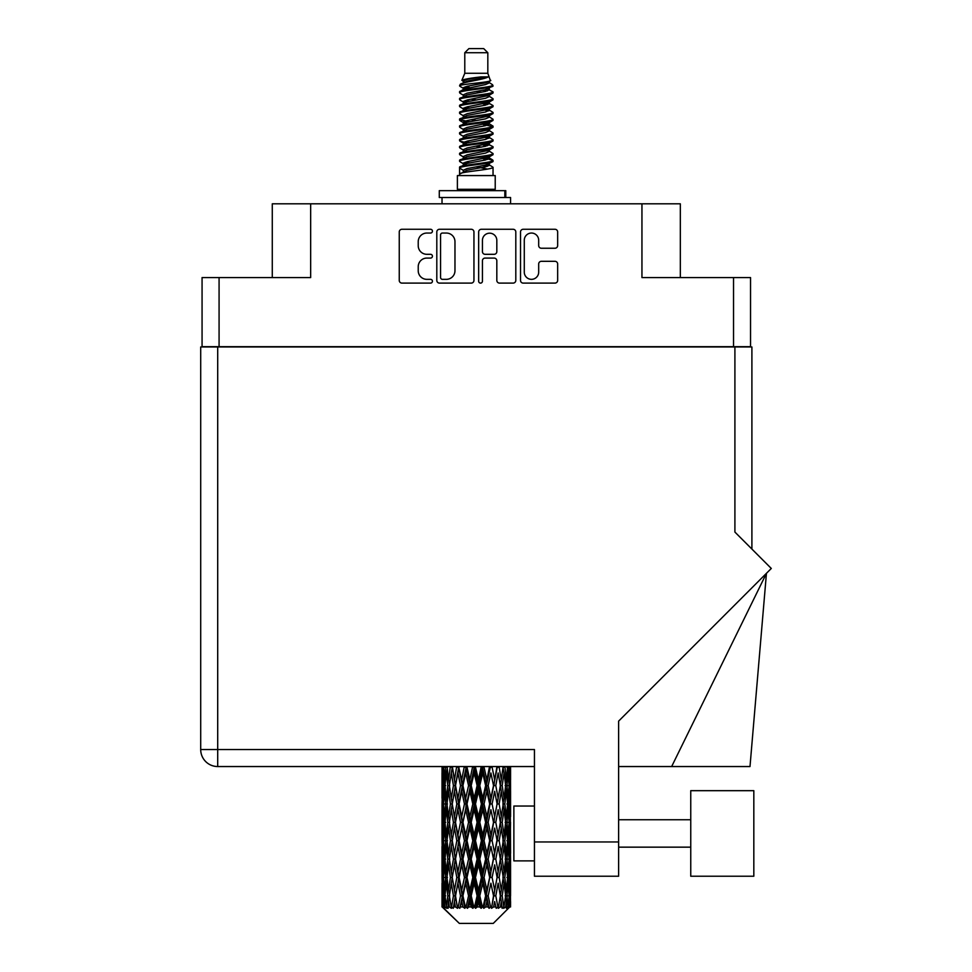 <?xml version="1.0" encoding="UTF-8"?>
<svg xmlns="http://www.w3.org/2000/svg" width="972" height="972" viewBox="0 0 972 972"><rect width="100%" height="100%" fill="white"/><g stroke="black" fill="none" stroke-linecap="round" stroke-linejoin="round"><path stroke-width="1.46" d="M524.285 272.148A7.205 7.205 0 0 0 531.49 279.341A7.205 7.205 0 0 0 538.682 272.148L538.682 263.995A2.697 2.697 0 0 1 541.38 261.31L554.976 261.31A2.697 2.697 0 0 1 557.661 263.995L557.661 280.422A2.697 2.697 0 0 1 554.976 283.107L523.203 283.107A2.697 2.697 0 0 1 520.518 280.422L520.518 231.968A2.697 2.697 0 0 1 523.203 229.27L554.976 229.27A2.697 2.697 0 0 1 557.661 231.968L557.661 245.564A2.697 2.697 0 0 1 554.976 248.249L541.38 248.249A2.697 2.697 0 0 1 538.682 245.564L538.682 240.242A7.205 7.205 0 0 0 531.49 233.049A7.205 7.205 0 0 0 524.285 240.242L524.285 272.148M480.545 283.107A1.883 1.883 0 0 0 482.428 281.224L482.428 260.775A2.697 2.697 0 0 1 485.125 258.078L494.141 258.078A2.697 2.697 0 0 1 496.826 260.775L496.826 280.422A2.697 2.697 0 0 0 499.523 283.107L513.119 283.107A2.697 2.697 0 0 0 515.804 280.422L515.804 231.968A2.697 2.697 0 0 0 513.119 229.27L481.347 229.27A2.697 2.697 0 0 0 478.661 231.968L478.661 281.224A1.883 1.883 0 0 0 480.545 283.107M750.542 346.968L750.542 277.579L750.542 346.688L202.067 346.688L202.067 277.579L202.067 346.968M473.947 280.422L473.947 231.968A2.697 2.697 0 0 0 471.262 229.27L439.49 229.27A2.697 2.697 0 0 0 436.805 231.968L436.805 280.422A2.697 2.697 0 0 0 439.49 283.107L471.262 283.107A2.697 2.697 0 0 0 473.947 280.422M426.842 233.049L430.547 233.049A1.883 1.883 0 0 0 432.431 231.166A1.883 1.883 0 0 0 430.547 229.27L401.946 229.27A2.697 2.697 0 0 0 399.249 231.968L399.249 280.422A2.697 2.697 0 0 0 401.946 283.107L430.547 283.107A1.883 1.883 0 0 0 432.431 281.224A1.883 1.883 0 0 0 430.547 279.341L426.842 279.341A8.614 8.614 0 0 1 418.227 270.726L418.227 266.692A8.614 8.614 0 0 1 426.842 258.078L430.547 258.078A1.883 1.883 0 0 0 432.431 256.195A1.883 1.883 0 0 0 430.547 254.312L426.842 254.312A8.614 8.614 0 0 1 418.227 245.697L418.227 241.664A8.614 8.614 0 0 1 426.842 233.049M733.532 346.688L733.532 277.579L641.945 277.579L641.945 203.816L310.663 203.816L310.663 277.579L219.077 277.579L219.077 346.688M272.281 277.579L272.281 203.816L310.663 203.816M641.945 203.816L680.327 203.816L680.327 277.579M442.454 233.049A1.883 1.883 0 0 0 440.571 234.932L440.571 277.457A1.883 1.883 0 0 0 442.454 279.341L446.355 279.341A8.614 8.614 0 0 0 454.969 270.726L454.969 241.664A8.614 8.614 0 0 0 446.355 233.049L442.454 233.049M496.826 240.376A7.205 7.205 0 0 0 489.633 233.183A7.205 7.205 0 0 0 482.428 240.376L482.428 251.614A2.697 2.697 0 0 0 485.125 254.312L494.141 254.312A2.697 2.697 0 0 0 496.826 251.614L496.826 240.376M733.532 277.579L750.542 277.579M202.067 277.579L219.077 277.579M753.822 876.234L753.822 790.673L690.752 790.673L690.752 876.234L753.822 876.234L690.752 876.234M534.442 860.876L513.872 860.876L513.872 806.031L534.442 806.031M734.905 346.968L734.905 532.073L771.294 568.462L618.629 721.127L618.629 876.234L534.442 876.234L534.442 749.534L217.704 749.534L217.704 346.968L751.903 346.968L751.903 549.071L751.903 388.095M534.442 766.543L217.704 766.543A16.998 16.998 0 0 1 200.706 749.534L200.706 346.968L217.704 346.968M671.652 766.543L766.446 573.31L749.995 766.543L618.629 766.543M464.786 52.719L487.823 52.719L483.704 48.6L468.905 48.6L464.786 52.719L464.786 73.277L461.87 80.324L464.276 82M487.823 52.719L487.823 73.277L464.786 73.277M495.222 175.568L457.387 175.568L457.387 189.285L495.222 189.285L495.222 175.568M461.907 189.285L461.907 190.658M490.702 189.285L490.702 190.658M488.236 76.897L467.095 81.15L460.048 84.734C459.841 82.377 483.679 79.826 488.236 76.897L481.067 76.897C470.484 78.1 464.081 79.242 461.87 80.324M460.048 84.734L459.999 86.338L464.276 88.865M487.823 73.277L490.447 80.773L485.514 82.863L467.095 86.289L463.292 88.002L463.826 88.622M490.738 80.324C492.16 82.316 458.991 84.139 459.574 85.864M492.561 84.734L493.035 85.864L491.759 85.864L492.561 84.734L488.782 82.243L489.317 82.863L485.514 84.576L463.826 89.096L459.574 91.854L459.999 93.203L463.826 95.487M485.526 158.266L493.035 160.416C494.068 162.701 458.541 164.985 459.574 167.269L459.574 168.132L463.292 170.27L463.292 171.68M488.333 157.415L489.317 158.278L485.514 159.991L467.095 163.418L459.574 167.269M493.035 160.416L492.61 161.753L485.514 165.131L467.095 168.557L463.292 170.27M493.035 161.279C494.068 163.563 458.541 165.848 459.574 168.132L459.574 175.568M493.035 167.269C494.068 169.553 458.541 171.85 459.574 174.134L467.095 170.27L485.514 166.844L489.317 165.131L488.782 164.511L493.035 167.269L493.035 175.568M491.759 85.864C485.951 87.857 458.553 89.861 459.574 91.854M459.574 92.717C458.541 90.432 494.068 88.148 493.035 85.864L485.514 89.716L467.095 93.142L463.292 94.855L463.292 96.568M485.526 88.002L493.035 91.854C494.068 94.138 458.541 96.435 459.574 98.719L459.999 100.055L464.276 102.57M488.782 89.096L489.317 89.716L485.514 91.429L467.095 94.855L459.574 98.719M493.035 91.854L492.61 93.203L488.782 95.487L467.095 99.995L463.292 101.72L463.826 102.339M493.035 92.717C494.068 95.001 458.541 97.285 459.574 99.569M488.782 95.949L493.035 98.719C494.068 101.003 458.541 103.287 459.574 105.571L459.999 106.908L464.276 109.423M489.317 94.855L489.317 96.568L485.514 98.281L467.095 101.72L459.574 105.571M493.035 98.719L492.61 100.055L488.782 102.339L467.095 106.859L463.292 108.572L463.826 109.192M493.035 99.569C494.068 101.853 458.541 104.138 459.574 106.422M489.317 101.72L489.317 103.433L493.035 105.571C494.068 107.856 458.541 110.14 459.574 112.424L459.999 113.76L463.826 116.045M489.317 103.433L485.514 105.146L467.095 108.572L459.574 112.424M493.035 105.571L492.61 106.908L488.782 109.192L467.095 113.712L463.292 115.425L463.292 117.138M493.035 106.422C494.068 108.706 458.541 111.002 459.574 113.287M488.333 109.423L493.035 112.424C494.068 114.708 458.541 116.992 459.574 119.277L459.999 120.625L464.276 123.14M488.782 109.666L489.317 110.286L485.514 111.999L467.095 115.425L459.574 119.277M493.035 112.424L492.61 113.76L488.782 116.045L467.095 120.564L463.292 122.278L463.826 122.909M493.035 113.287C494.068 115.571 458.541 117.855 459.574 120.139M488.782 116.519L493.035 119.277C494.068 121.561 458.541 123.857 459.574 126.141L459.999 127.478L464.276 129.993M489.317 115.425L489.317 117.138L485.514 118.851L467.095 122.278L459.574 126.141M493.035 119.277L492.61 120.625L488.782 122.909L467.095 127.429L463.292 129.142L463.826 129.762M493.035 120.139C494.068 122.423 458.541 124.708 459.574 126.992M488.333 123.14L493.035 126.141C494.068 128.425 458.541 130.71 459.574 132.994L459.999 134.33L463.826 136.615M488.782 123.371L489.317 123.991L485.514 125.704L467.095 129.142L459.574 132.994M493.035 126.141L492.61 127.478L488.782 129.762L467.095 134.282L463.292 135.995L463.292 137.708M493.035 126.992C494.068 129.276 458.541 131.56 459.574 133.857M488.782 130.224L493.035 132.994C494.068 135.278 458.541 137.562 459.574 139.846L459.999 141.183L467.082 142.848M489.317 129.142L489.317 130.856L485.514 132.569L467.095 135.995L459.574 139.846M493.035 132.994L492.61 134.33L488.782 136.615L467.095 141.134L463.292 142.848L464.276 143.71M493.035 133.857C494.068 136.141 458.541 138.425 459.574 140.709M488.333 136.845L493.035 139.846C494.068 142.131 458.541 144.415 459.574 146.699L459.999 148.048L463.826 150.332M488.782 137.088L489.317 137.708L485.514 139.421L467.095 142.848L459.574 146.699M493.035 139.846L492.61 141.183L488.782 143.467L467.095 147.987L463.292 149.7L463.292 151.413M493.035 140.709C494.068 142.993 458.541 145.278 459.574 147.562M485.526 142.848L493.035 146.699C494.068 148.995 458.541 151.28 459.574 153.564L459.999 154.9L463.826 157.185M488.782 143.941L489.317 144.561L485.514 146.274L467.095 149.7L459.574 153.564M493.035 146.699L492.61 148.048L488.782 150.332L467.095 154.852L463.292 156.565L463.292 158.278M493.035 147.562C494.068 149.846 458.541 152.13 459.574 154.414M488.782 150.794L493.035 153.564C494.068 155.848 458.541 158.132 459.574 160.416L459.999 161.753L464.276 164.268M489.317 149.7L489.317 151.413L485.514 153.126L467.095 156.565L459.574 160.416M493.035 153.564L492.61 154.9L488.782 157.185L467.095 161.704L463.292 163.418L463.826 164.037M493.035 154.414C494.068 156.699 458.541 158.995 459.574 161.279M465.114 86.824L469.44 87.504M463.729 87.431L467.082 88.002M483.169 90.214L487.494 90.894M465.114 100.541L469.44 101.222M485.526 103.421L488.88 103.992M463.729 101.149L467.082 101.72M483.169 103.919L487.494 104.599M465.114 107.394L469.44 108.074M485.526 110.286L488.88 110.844M463.729 108.001L467.082 108.572M459.914 119.714L469.44 121.792M485.526 123.991L488.88 124.562M463.729 121.719L467.082 122.29M483.169 124.489L492.695 126.567M485.526 137.708L488.88 138.267M465.114 141.669L469.44 142.349M485.526 144.561L488.88 145.132M483.169 145.059L487.494 145.739M483.169 158.764L487.494 159.444M465.114 162.239L469.44 162.919M485.526 165.131L488.88 165.69M463.729 162.846L467.082 163.418M483.169 165.629L487.494 166.309M510.579 901.566L510.555 906.949L510.482 901.178M510.579 864.837L510.579 890.109L510.555 859.102L510.312 871.714L509.814 859.102L510.312 846.454L510.555 859.102M510.555 822.348L510.312 834.984L509.814 822.348L510.312 809.7L510.579 853.355L510.458 840.707L508.951 840.707M510.579 791.33L510.579 816.602L510.555 785.595L510.312 798.243L509.814 785.595L510.312 772.971L510.555 785.595L510.47 766.543M510.579 766.543L510.579 779.86M442.758 766.543L442.296 779.86L442.053 767.224L442.126 798.632M493.266 923.4L509.802 906.949L493.266 923.4L459.343 923.4L442.163 906.949L442.296 901.566L442.467 906.949L459.343 923.4M453.438 822.348L451.312 834.984L449.38 822.348L451.312 809.7L453.438 822.348L455.333 822.348L454.459 828.095L456.816 840.707L454.459 853.355L452.259 840.707L455.333 822.348L452.259 803.978L454.459 791.33L456.816 803.978L454.459 816.602L453.037 808.57M453.438 859.102L451.312 871.714L449.38 859.102L451.312 846.454L453.438 859.102L455.333 859.102L453.037 872.868L454.459 864.837L456.816 877.461L454.459 890.109L452.259 877.461L455.333 859.102L453.037 845.3M442.053 767.224L442.053 766.543M442.795 767.224L444.435 767.224M442.673 781.354L442.296 779.86M442.151 785.595L443.657 785.595M442.053 803.978L442.296 791.33L442.795 803.978L442.296 816.602L442.053 803.978L442.053 840.707L442.296 828.095L442.795 840.707L442.296 853.355L442.053 840.707M442.491 785.595L443.098 772.971L443.961 785.595L443.098 798.243L442.491 785.595M445.565 766.543L444.435 779.86L443.511 766.543M445.638 767.224L447.472 767.224M445.188 783.165L444.435 779.86M443.694 770.517L443.098 772.971M443.961 785.595L445.711 785.595M443.694 800.697L443.098 798.243M442.673 789.823L442.296 791.33M442.795 803.978L444.435 803.978M442.151 822.348L443.657 822.348M442.673 818.108L442.296 816.602M442.491 822.348L443.098 809.7L443.961 822.348L443.098 834.984L442.491 822.348M443.463 803.978L444.435 791.33L445.638 803.978L444.435 816.602L443.463 803.978M444.957 785.595L446.27 772.971L447.8 785.595L446.27 798.243L444.957 785.595M450.315 766.543L448.578 779.86L447.023 766.543M450.413 767.224L452.32 767.224L451.312 772.971L453.438 785.595L451.312 798.243L449.38 785.595L451.312 772.971M447.8 785.595L449.684 785.595L448.578 779.86M447.132 768.876L446.27 772.971M447.132 802.337L446.27 798.243M445.188 788.013L444.435 791.33M445.638 803.978L447.472 803.978M445.188 819.918L444.435 816.602M443.694 807.258L443.098 809.7M443.961 822.348L445.711 822.348M442.673 826.589L442.296 828.095M442.795 840.707L444.435 840.707M443.694 837.439L443.098 834.984M442.126 846.053L442.053 877.461L442.296 864.837L442.795 877.461L442.296 890.109L442.053 877.461M442.151 859.102L443.657 859.102M442.673 854.862L442.296 853.355M443.463 840.707L444.435 828.095L445.638 840.707L444.435 853.355L443.463 840.707M444.957 822.348L446.27 809.7L447.8 822.348L446.27 834.984L444.957 822.348M446.938 803.978L448.578 791.33L450.413 803.978L448.578 816.602L446.938 803.978M456.682 766.543L454.459 779.86L452.369 766.543M456.816 767.224L458.675 767.224L458.541 766.543M464.288 766.543L461.712 779.86L458.59 766.543M453.438 785.595L455.333 785.595L453.037 771.829M455.503 785.595L457.933 772.971L460.509 785.595L457.933 798.243L454.459 779.86M450.413 803.978L452.32 803.978L451.312 798.243M449.684 785.595L448.578 791.33M447.8 822.348L449.684 822.348L448.578 816.602M447.132 805.618L446.27 809.7M447.132 839.067L446.27 834.984M445.188 824.778L444.435 828.095M445.638 840.707L447.472 840.707M442.491 859.102L443.098 846.454L443.961 859.102L443.098 871.714L442.491 859.102M443.694 843.988L443.098 846.454M443.961 859.102L445.711 859.102M445.188 856.672L444.435 853.355M442.673 863.33L442.296 864.837M442.795 877.461L444.435 877.461M443.694 874.18L443.098 871.714M442.126 882.819L442.163 906.949M442.151 895.832L443.657 895.832M442.673 891.616L442.296 890.109M444.957 859.102L446.27 846.454L447.8 859.102L446.27 871.714L444.957 859.102M446.938 840.707L448.578 828.095L450.413 840.707L448.578 853.355L446.938 840.707M459.088 767.224L459.221 766.543M464.446 767.224L466.135 767.224L465.989 766.543M472.647 766.543L469.877 779.86L466.997 767.224L466.086 766.543M460.509 785.595L462.295 785.595L458.675 767.224L457.933 772.971M462.939 785.595L465.71 772.971L468.565 785.595L465.71 798.243L462.939 785.595L462.295 785.595L461.712 779.86M456.816 803.978L458.675 803.978L455.333 785.595L454.459 791.33M459.088 803.978L461.712 791.33L464.446 803.978L461.712 816.602L457.933 798.243M455.503 822.348L454.459 816.602L455.333 822.348L458.675 803.978L457.933 809.7L460.509 822.348L457.933 834.984L455.503 822.348L457.933 809.7M452.32 803.978L451.312 809.7M450.413 840.707L452.32 840.707L451.312 834.984M449.684 822.348L448.578 828.095M447.8 859.102L449.684 859.102L448.578 853.355M447.132 842.36L446.27 846.454M443.463 877.461L444.435 864.837L445.638 877.461L444.435 890.109L443.463 877.461M445.188 861.532L444.435 864.837M445.638 877.461L447.472 877.461M447.132 875.821L446.27 871.714M442.491 895.832L443.098 883.208L443.961 895.832L443.196 906.949L442.491 895.832M443.694 880.741L443.098 883.208M443.961 895.832L445.711 895.832M445.188 893.414L444.435 890.109M510.361 906.949L510.312 883.208L510.555 906.949M509.073 906.949L510.264 906.949M442.673 900.072L442.296 901.566M442.479 906.949L444.131 908.322L443.013 906.949M446.938 877.461L448.578 864.837L450.413 877.461L448.578 890.109L446.938 877.461M466.997 767.224L467.155 766.543M443.196 906.949L444.787 908.322L443.985 906.949L444.435 901.566L444.921 906.949L446.853 908.322L444.957 895.832L446.27 883.208L447.8 895.832L446.44 906.949L448.128 908.322L448.578 901.566L449.331 906.949L451.433 908.322L449.38 895.832L451.312 883.208L453.438 895.832L451.567 906.949L453.244 908.322L454.459 901.566L455.443 906.949L457.569 908.322L455.503 895.832L457.933 883.208L460.509 895.832L458.237 906.949L459.805 908.322L461.712 901.566L462.854 906.949L464.883 908.322L465.369 906.949L462.939 895.832L465.71 883.208L468.565 895.832L466.05 906.949L467.411 908.322L468.65 906.949L469.877 901.566L471.128 906.949L472.914 908.322L473.789 906.949L471.201 895.832L474.154 883.208L477.118 895.832L474.506 906.949L475.563 908.322L477.203 906.949L478.455 901.566L479.706 906.949L481.164 908.322L482.379 906.949L479.791 895.832L482.732 883.208L485.611 895.832L483.084 906.949L483.764 908.322L485.696 906.949L486.899 901.566L488.09 906.949L489.11 908.322L490.581 906.949L488.163 895.832L490.896 883.208L493.521 895.832L491.504 908.322L493.594 906.949L494.675 901.566L496.242 908.322L497.883 906.949L495.793 895.832L498.15 883.208L500.349 895.832L498.284 908.322L500.41 906.949L501.297 901.566L502.123 908.322L503.824 906.949L502.196 895.832L504.043 883.208L505.671 895.832L503.69 908.322L505.719 906.949L506.339 901.566L506.388 908.322L508.04 906.949L506.971 895.832L508.174 883.208L509.146 895.832L508.307 906.949L507.36 908.322L509.17 906.949L509.51 901.566L509.802 906.949L509.17 906.949M506.934 906.949L505.719 906.949M502.135 906.949L500.41 906.949M495.72 906.949L493.594 906.949M491.225 906.949L490.581 906.949M488.09 906.949L485.696 906.949M483.084 906.949L482.379 906.949M479.706 906.949L477.203 906.949M474.506 906.949L473.789 906.949M471.128 906.949L468.65 906.949M466.05 906.949L465.369 906.949M462.854 906.949L460.582 906.949M458.237 906.949L457.63 906.949M455.443 906.949L453.499 906.949M449.331 906.949L447.849 906.949M444.921 906.949L443.985 906.949M472.817 767.224L474.239 767.224L474.081 766.543M481.237 766.543L478.455 779.86L475.49 767.224L474.227 766.543M468.565 785.595L470.132 785.595L466.135 767.224L465.71 772.971M471.201 785.595L474.154 772.971L477.118 785.595L474.154 798.243L471.201 785.595L470.132 785.595L469.877 779.86M464.446 803.978L466.135 803.978L462.295 785.595L461.712 791.33M466.997 803.978L469.877 791.33L472.817 803.978L469.877 816.602L466.997 803.978L466.135 803.978L465.71 798.243M460.509 822.348L462.295 822.348L458.675 803.978L466.281 766.543M462.939 822.348L465.71 809.7L468.565 822.348L465.71 834.984L462.939 822.348L462.295 822.348L461.712 816.602M456.816 840.707L458.675 840.707L455.333 822.348L453.037 836.127M459.088 840.707L461.712 828.095L464.446 840.707L461.712 853.355L457.933 834.984M455.503 859.102L457.933 846.454L460.509 859.102L457.933 871.714L454.459 853.355M452.32 840.707L451.312 846.454M450.413 877.461L452.32 877.461L451.312 871.714M449.684 859.102L448.578 864.837M447.132 879.113L446.27 883.208M447.8 895.832L449.684 895.832L448.578 890.109M445.188 898.262L444.435 901.566M475.49 767.224L475.66 766.543M481.407 767.224L482.477 767.224L482.319 766.543M489.524 766.543L486.899 779.86L484.044 767.224L482.477 767.224L482.501 766.543M477.118 785.595L478.37 785.595L474.239 767.224L474.154 772.971M479.791 785.595L482.732 772.971L485.611 785.595L482.732 798.243L479.791 785.595L478.37 785.595L478.455 779.86M472.817 803.978L474.239 803.978L470.132 785.595L469.877 791.33M475.49 803.978L478.455 791.33L481.407 803.978L478.455 816.602L475.49 803.978L474.239 803.978L474.154 798.243M468.565 822.348L470.132 822.348L466.135 803.978L465.71 809.7M471.201 822.348L474.154 809.7L477.118 822.348L474.154 834.984L471.201 822.348L470.132 822.348L469.877 816.602M464.446 840.707L466.135 840.707L462.295 822.348L461.712 828.095M466.997 840.707L469.877 828.095L472.817 840.707L469.877 853.355L466.997 840.707L466.135 840.707L465.71 834.984M460.509 859.102L462.295 859.102L458.675 840.707L457.933 846.454M462.939 859.102L465.71 846.454L468.565 859.102L465.71 871.714L462.939 859.102L462.295 859.102L461.712 853.355M456.816 877.461L458.675 877.461L455.333 859.102L474.397 766.543M459.088 877.461L461.712 864.837L464.446 877.461L461.712 890.109L457.933 871.714M453.438 895.832L455.333 895.832L453.037 882.066M455.503 895.832L454.459 890.109M452.32 877.461L451.312 883.208M449.684 895.832L448.578 901.566M484.044 767.224L484.202 766.543M489.669 767.224L490.18 766.543M496.971 766.543L494.675 779.86L492.099 767.224L490.313 767.224L490.386 766.543M485.611 785.595L486.474 785.595L482.477 767.224L482.732 772.971M488.163 785.595L490.896 772.971L493.521 785.595L490.896 798.243L488.163 785.595L486.474 785.595L486.899 779.86M481.407 803.978L482.477 803.978L478.37 785.595L478.455 791.33M484.044 803.978L486.899 791.33L489.669 803.978L486.899 816.602L484.044 803.978L482.477 803.978L482.732 798.243M477.118 822.348L478.37 822.348L474.239 803.978L474.154 809.7M479.791 822.348L482.732 809.7L485.611 822.348L482.732 834.984L479.791 822.348L478.37 822.348L478.455 816.602M472.817 840.707L474.239 840.707L470.132 822.348L469.877 828.095M475.49 840.707L478.455 828.095L481.407 840.707L478.455 853.355L475.49 840.707L474.239 840.707L474.154 834.984M468.565 859.102L470.132 859.102L466.135 840.707L465.71 846.454M471.201 859.102L474.154 846.454L477.118 859.102L474.154 871.714L471.201 859.102L470.132 859.102L469.877 853.355M464.446 877.461L466.135 877.461L462.295 859.102L461.712 864.837M466.997 877.461L469.877 864.837L472.817 877.461L469.877 890.109L466.997 877.461L466.135 877.461L465.71 871.714M460.509 895.832L462.295 895.832L458.675 877.461L457.933 883.208M462.939 895.832L462.295 895.832L461.712 890.109M457.569 908.322L455.333 895.832L454.459 901.566M492.099 767.224L492.245 766.543M497.105 767.224L497.166 766.543M503.119 766.543L501.297 779.86L499.171 767.224L497.275 767.224L497.385 766.543M493.521 785.595L490.896 772.971M495.793 785.595L498.15 772.971L500.349 785.595L498.15 798.243L495.793 785.595L493.934 785.595L494.675 779.86M489.669 803.978L490.313 803.978L486.474 785.595L486.899 791.33M492.099 803.978L494.675 791.33L497.105 803.978L494.675 816.602L492.099 803.978L490.313 803.978L490.896 798.243M485.611 822.348L486.474 822.348L482.477 803.978L482.732 809.7M488.163 822.348L490.896 809.7L493.521 822.348L490.896 834.984L488.163 822.348L486.474 822.348L486.899 816.602M481.407 840.707L482.477 840.707L478.37 822.348L478.455 828.095M484.044 840.707L486.899 828.095L489.669 840.707L486.899 853.355L484.044 840.707L482.477 840.707L482.732 834.984M477.118 859.102L478.37 859.102L474.239 840.707L474.154 846.454M479.791 859.102L482.732 846.454L485.611 859.102L482.732 871.714L479.791 859.102L478.37 859.102L478.455 853.355M472.817 877.461L474.239 877.461L470.132 859.102L469.877 864.837M475.49 877.461L478.455 864.837L481.407 877.461L478.455 890.109L475.49 877.461L474.239 877.461L474.154 871.714M468.565 895.832L470.132 895.832L466.135 877.461L465.71 883.208M471.201 895.832L470.132 895.832L469.877 890.109M464.883 908.322L462.295 895.832L461.712 901.566M499.171 767.224L499.292 766.543M499.572 781.002L498.15 772.971M502.196 785.595L504.043 772.971L505.671 785.595L504.043 798.243L502.196 785.595L500.288 785.595L501.297 779.86M497.105 803.978L494.675 791.33M499.171 803.978L501.297 791.33L503.229 803.978L501.297 816.602L499.171 803.978L497.275 803.978L498.15 798.243M493.521 822.348L490.896 809.7M495.793 822.348L498.15 809.7L500.349 822.348L498.15 834.984L495.793 822.348L493.934 822.348L494.675 816.602M489.669 840.707L490.313 840.707L486.474 822.348L486.899 828.095M492.099 840.707L494.675 828.095L497.105 840.707L494.675 853.355L492.099 840.707L490.313 840.707L490.896 834.984M485.611 859.102L486.474 859.102L482.477 840.707L482.732 846.454M488.163 859.102L490.896 846.454L493.521 859.102L490.896 871.714L488.163 859.102L486.474 859.102L486.899 853.355M481.407 877.461L482.477 877.461L478.37 859.102L478.455 864.837M484.044 877.461L486.899 864.837L489.669 877.461L486.899 890.109L484.044 877.461L482.477 877.461L482.732 871.714M477.118 895.832L478.37 895.832L474.239 877.461L474.154 883.208M479.791 895.832L478.37 895.832L478.455 890.109M472.914 908.322L470.132 895.832L469.877 901.566M507.591 766.543L506.339 779.86L504.893 766.543M504.808 767.224L502.925 767.224L504.043 772.971M505.476 783.942L506.339 779.86M504.808 803.978L506.339 791.33L507.651 803.978L506.339 816.602L504.808 803.978L502.925 803.978L504.043 798.243M500.288 785.595L501.297 791.33M499.572 817.744L498.15 809.7M502.196 822.348L504.043 809.7L505.671 822.348L504.043 834.984L502.196 822.348L500.288 822.348L501.297 816.602M497.105 840.707L494.675 828.095M499.171 840.707L501.297 828.095L503.229 840.707L501.297 853.355L499.171 840.707L497.275 840.707L498.15 834.984M493.521 859.102L490.896 846.454M495.793 859.102L498.15 846.454L500.349 859.102L498.15 871.714L495.793 859.102L493.934 859.102L494.675 853.355M489.669 877.461L490.313 877.461L486.474 859.102L486.899 864.837M492.099 877.461L494.675 864.837L497.105 877.461L494.675 890.109L492.099 877.461L490.313 877.461L490.896 871.714M485.611 895.832L486.474 895.832L482.477 877.461L482.732 883.208M488.163 895.832L486.474 895.832L486.899 890.109M481.164 908.322L478.37 895.832L478.455 901.566M506.971 785.595L508.174 772.971L509.146 785.595L508.174 798.243L506.971 785.595L505.136 785.595M510.093 766.543L509.51 779.86L508.696 766.543M508.648 767.224L506.898 767.224M508.915 782.314L509.51 779.86M507.42 769.654L508.174 772.971M507.42 801.548L508.174 798.243M505.476 787.235L506.339 791.33M505.476 820.696L506.339 816.602M502.925 803.978L504.043 809.7M504.808 840.707L506.339 828.095L507.651 840.707L506.339 853.355L504.808 840.707L502.925 840.707L504.043 834.984M500.288 822.348L501.297 828.095M499.572 854.51L498.15 846.454M502.196 859.102L504.043 846.454L505.671 859.102L504.043 871.714L502.196 859.102L500.288 859.102L501.297 853.355M497.105 877.461L494.675 864.837M499.171 877.461L501.297 864.837L503.229 877.461L501.297 890.109L499.171 877.461L497.275 877.461L498.15 871.714M493.521 895.832L490.896 883.208M495.793 895.832L493.934 895.832L494.675 890.109M489.11 908.322L486.474 895.832L486.899 901.566M506.971 822.348L508.174 809.7L509.146 822.348L508.174 834.984L506.971 822.348L505.136 822.348M508.648 803.978L509.51 791.33L509.51 816.602L508.648 803.978L506.898 803.978M510.458 767.224L508.951 767.224M509.936 771.464L510.312 772.971M509.814 785.595L508.174 785.595M509.936 799.749L510.312 798.243M508.915 788.875L509.51 791.33M508.915 819.056L509.51 816.602M507.42 806.408L508.174 809.7M507.42 838.289L508.174 834.984M505.476 823.989L506.339 828.095M505.476 857.462L506.339 853.355M502.925 840.707L504.043 846.454M504.808 877.461L506.339 864.837L507.651 877.461L506.339 890.109L504.808 877.461L502.925 877.461L504.043 871.714M500.288 859.102L501.297 864.837M499.572 891.251L498.15 883.208M502.196 895.832L500.288 895.832L501.297 890.109M496.242 908.322L494.675 901.566M506.971 859.102L508.174 846.454L509.146 859.102L508.174 871.714L506.971 859.102L505.136 859.102M508.648 840.707L509.51 828.095L509.51 853.355L508.648 840.707L506.898 840.707M510.458 803.978L508.951 803.978M509.936 808.206L510.312 809.7M509.814 822.348L508.174 822.348M509.936 836.491L510.312 834.984M508.915 825.629L509.51 828.095M508.915 855.822L509.51 853.355M507.42 843.137L508.174 846.454M507.42 875.031L508.174 871.714M505.476 860.742L506.339 864.837M505.476 894.191L506.339 890.109M502.925 877.461L504.043 883.208M500.288 895.832L501.297 901.566M508.648 877.461L509.51 864.837L509.51 890.109L508.648 877.461L506.898 877.461M509.936 844.947L510.312 846.454M509.814 859.102L508.174 859.102M509.936 873.221L510.312 871.714M508.915 862.383L509.51 864.837M508.915 892.563L509.51 890.109M507.42 879.891L508.174 883.208M506.971 895.832L505.136 895.832M505.476 897.472L506.339 901.566M510.458 877.461L508.951 877.461M510.555 895.832L510.579 890.109M509.936 881.701L510.312 883.208M509.814 895.832L508.174 895.832M508.915 899.112L509.51 901.566M481.067 76.897L467.095 79.437L463.292 81.15L463.826 81.77M488.88 142.289L488.782 143.467M476.304 166.844L487.494 169.092M471.323 99.144L476.304 99.995M463.826 164.511L463.292 165.131L463.292 163.418M476.304 91.429L481.286 92.291M488.88 121.719L489.317 123.991M476.304 146.274L481.286 147.137M471.323 119.714L476.304 120.564M463.826 143.941L463.292 144.561L463.292 142.848M485.526 163.418L488.782 164.511M498.284 908.322L499.572 900.424M491.504 908.322L499.572 863.695M483.764 908.322L499.572 826.941M475.563 908.322L490.313 840.707L499.572 790.187M467.411 908.322L486.474 822.348L497.397 766.543M459.805 908.322L490.459 766.543M453.244 908.322L462.295 859.102L482.622 766.543M453.037 799.385L458.808 766.543M439.283 197.51L439.283 190.658L505.78 190.658L505.78 197.51L439.283 197.51M510.579 203.816L510.579 197.51L505.78 197.51M442.029 197.51L442.029 203.816M534.442 841.959L618.629 841.959M217.704 766.543L217.704 749.534L200.706 749.534A16.998 16.998 0 0 0 217.704 766.543M504.833 197.51L504.833 190.658M690.752 847.159L618.629 847.159M690.752 819.736L618.629 819.736M442.029 772.971L442.029 798.243M442.029 809.7L442.029 834.984M442.029 846.454L442.029 871.714M442.029 883.208L442.029 906.949M463.292 81.15L463.292 82.863M489.317 88.002L489.317 89.716M463.292 108.572L463.292 110.286M463.292 122.278L463.292 123.991M489.317 142.848L489.317 144.561M489.317 156.565L489.317 158.278M488.782 157.646L492.61 159.93M459.999 141.183L463.826 143.467M489.317 81.15L489.317 82.863M463.292 88.002L463.292 89.716M463.292 101.72L463.292 103.433M489.317 108.572L489.317 110.286M463.292 129.142L463.292 130.856M489.317 135.995L489.317 137.708M489.317 163.418L489.317 165.131"/></g></svg>
